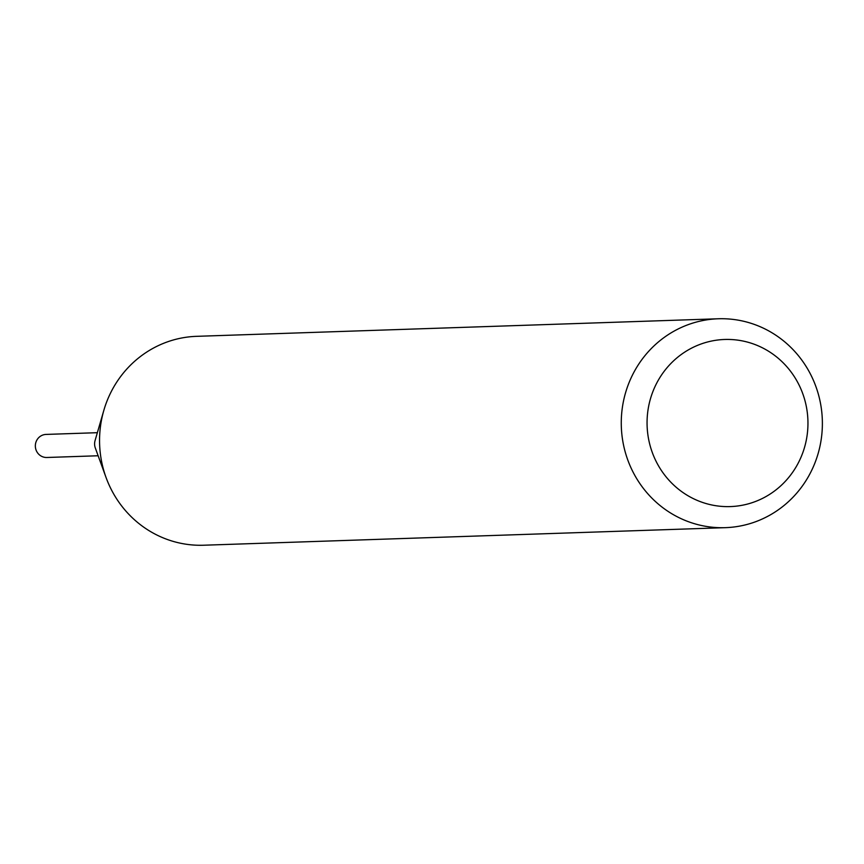 <?xml version="1.0" encoding="UTF-8"?>
<svg xmlns="http://www.w3.org/2000/svg" width="864" height="864" viewBox="0 0 864 864"><rect width="100%" height="100%" fill="white"/><g stroke="black" fill="none" stroke-linecap="round" stroke-linejoin="round"><path stroke-width="1.3" d="M97.362 432.691L46.073 434.419A11.534 11.102 88.1 0 0 43.2 456.97A11.534 11.102 88.1 0 0 46.85 457.488L98.14 455.76M804.406 447.811A83.603 80.438 88.1 0 0 751.162 343.192A83.603 80.438 88.1 0 0 650.614 398.239A83.603 80.438 88.1 0 0 703.858 502.87A83.603 80.438 88.1 0 0 804.406 447.811M817.938 454.194A104.501 100.559 88.1 0 0 718.308 318.773A104.501 100.559 88.1 0 0 625.709 392.245A104.501 100.559 88.1 0 0 725.339 527.666A104.501 100.559 88.1 0 0 817.938 454.194M718.308 318.773L196.592 336.334A104.501 100.559 88.1 0 0 103.993 409.806A104.501 100.559 88.1 0 0 103.82 410.411A104.501 100.559 88.1 0 0 106.078 477.565A104.501 100.559 88.1 0 0 203.623 545.227L725.339 527.666M95.083 440.543A11.534 11.102 88.1 0 0 95.321 448.016L106.078 477.565M95.062 440.608L103.82 410.411"/></g></svg>
